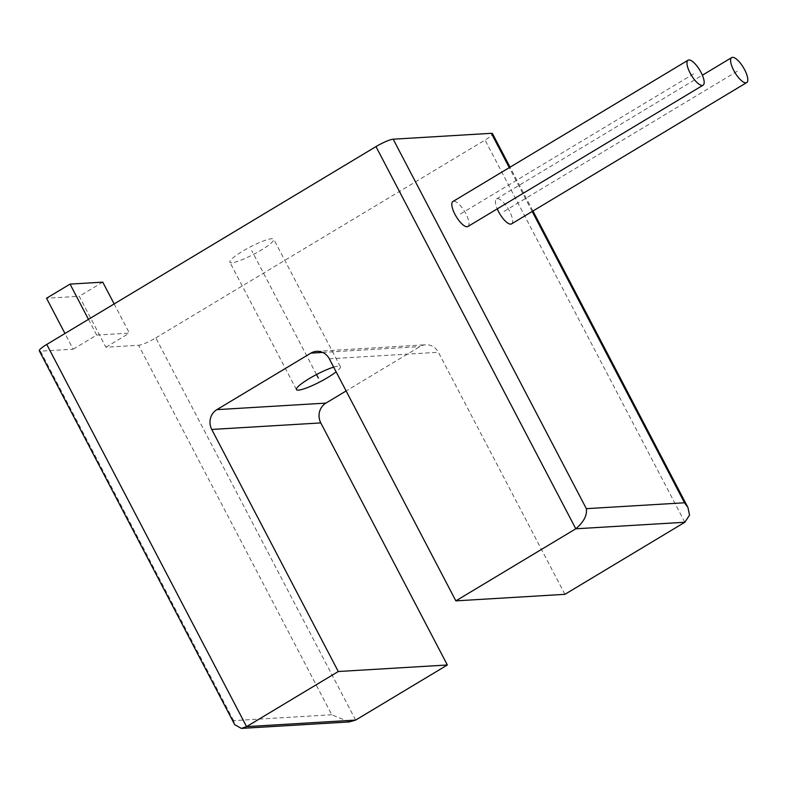 <?xml version="1.0" encoding="UTF-8"?>
<svg xmlns="http://www.w3.org/2000/svg" width="786" height="786" viewBox="0 0 786 786"><rect width="100%" height="100%" fill="white"/><g stroke="black" fill="none" stroke-linecap="round" stroke-linejoin="round"><path stroke-width="0.59" stroke-dasharray="3.93 2.95" d="M349.298 721.931L331.761 714.739L138.611 345.27L105.894 347.235L79.248 296.273L46.531 298.238M331.761 714.739L233.609 720.634L234.729 724.672M233.609 720.634L40.459 351.165L73.177 349.2L64.963 333.49M355.636 720.094L155.815 337.882A14.57 2.378 -27.6 0 1 138.611 345.27M155.815 337.882L485.041 140.055A14.57 2.378 -27.6 0 0 492.498 133.63M40.459 351.165A14.57 2.378 -27.6 0 1 39.3 350.851M73.177 349.2L96.688 335.072L129.405 333.107L114.157 303.927M105.894 347.235L129.405 333.107M231.801 262.73A24.769 4.048 -27.6 0 1 229.836 262.19A24.769 4.048 -27.6 0 1 246.126 249.182A24.769 4.048 -27.6 0 1 271.779 238.708A24.769 4.048 -27.6 0 1 273.744 239.239A24.769 4.048 -27.6 0 1 257.444 252.257A24.769 4.048 -27.6 0 1 231.801 262.73M333.667 367.131A24.769 4.048 -27.6 0 1 338.383 366.109A24.769 4.048 -27.6 0 1 340.348 366.64A24.769 4.048 -27.6 0 1 336.133 371.857M564.918 594.324L438.372 352.266A14.57 13.509 -93.4 0 0 425.737 344.779A14.57 13.509 -93.4 0 0 419.95 346.587L346.125 390.956M467.925 226.496A14.57 4.913 59 0 0 465.872 213.684A14.57 4.913 59 0 0 452.913 201.521M511.548 223.882A14.57 4.913 59 0 0 509.495 211.061A14.57 4.913 59 0 0 496.536 198.897A14.57 4.913 59 0 0 497.243 208.88M96.688 335.072L88.474 319.362M102.76 282.145L79.248 296.273M316.522 374.539L251.785 250.714M460.419 214.008L695.571 72.705M504.042 211.395L739.194 70.082M322.643 352.423L419.95 346.587M684.852 522.258L485.041 140.055M532.201 211.473L509.289 167.644M329.314 358.799L438.372 352.266M296.44 389.601L229.836 262.19M340.348 366.64L273.744 239.239M532.957 211.021L510.045 167.192M496.536 198.897L702.37 75.21M316.679 351.322L425.737 344.779"/><path stroke-width="1.18" d="M338.285 671.519L246.578 726.628L355.636 720.094L447.342 664.985L338.285 671.519L211.739 429.461A14.57 13.509 86.6 0 1 216.838 409.653L310.892 353.13A14.57 13.509 86.6 0 1 316.679 351.322A14.57 13.509 86.6 0 1 329.314 358.799L455.86 600.868L564.918 594.324L684.852 522.258L575.794 528.801L455.86 600.868M355.636 720.094L349.298 721.931L241.331 728.406L246.578 726.628L46.757 344.425L375.983 146.599A14.57 2.378 -27.6 0 1 393.187 139.201L491.338 133.315A14.57 2.378 -27.6 0 1 492.498 133.63L510.045 167.192M46.757 344.425A14.57 2.378 -27.6 0 0 39.3 350.851L234.729 724.672L241.331 728.406M64.963 333.49L46.531 298.238L70.042 284.11L102.76 282.145L114.157 303.927M336.133 371.857A24.769 4.048 -27.6 0 1 298.405 390.131A24.769 4.048 -27.6 0 1 296.44 389.601A24.769 4.048 -27.6 0 1 308.908 378.803A24.769 4.048 -27.6 0 1 333.667 367.131M346.125 390.956L325.895 403.11A14.57 13.509 -93.4 0 0 320.796 422.917L211.739 429.461M447.342 664.985L320.796 422.917M375.983 146.599L575.794 528.801C583.743 522.042 587.26 515.331 586.346 508.67L393.187 139.201M688.064 60.208L452.913 201.521A14.57 4.913 59 0 0 454.966 214.332A14.57 4.913 59 0 0 467.925 226.496L703.077 85.193A14.57 4.913 59 0 0 701.024 72.371A14.57 4.913 59 0 0 688.064 60.208A14.57 4.913 59 0 0 690.118 73.029A14.57 4.913 59 0 0 703.077 85.193M497.243 208.88A14.57 4.913 59 0 0 498.589 211.719A14.57 4.913 59 0 0 511.548 223.882L746.7 82.579A14.57 4.913 59 0 0 744.647 69.758A14.57 4.913 59 0 0 731.687 57.594A14.57 4.913 59 0 0 733.741 70.416A14.57 4.913 59 0 0 746.7 82.579M532.201 211.473L684.498 502.785L687.927 507.451L689.538 515.135L684.852 522.258M88.474 319.362L70.042 284.11M318.389 378.115L316.522 374.539M325.895 403.11L216.838 409.653M310.892 353.13L322.643 352.423M509.289 167.644L491.338 133.315M684.498 502.785L586.346 508.67M687.927 507.451L532.957 211.021M702.37 75.21L731.687 57.594"/></g></svg>
